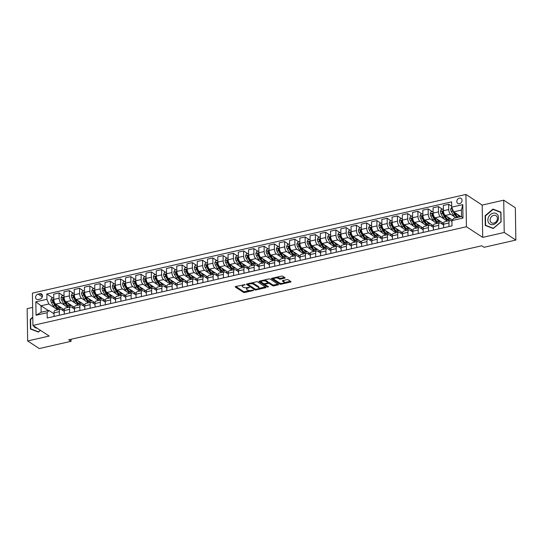 <?xml version="1.0" encoding="UTF-8"?>
<svg xmlns="http://www.w3.org/2000/svg" width="543" height="543" viewBox="0 0 543 543"><rect width="100%" height="100%" fill="white"/><g stroke="black" fill="none" stroke-linecap="round" stroke-linejoin="round"><path stroke-width="0.81" d="M245.09 284.654L235.655 286.521A0.923 0.353 179.1 0 0 235.18 286.833A0.923 0.353 179.1 0 0 235.302 287.003L243.515 292.372A0.923 0.353 179.1 0 0 244.778 292.48L253.33 290.539L253.574 290.2L251.585 290.369A2.959 1.12 179.1 0 1 247.547 290.003L246.868 289.555A2.959 1.12 179.1 0 1 246.481 289.019A2.959 1.12 179.1 0 1 247.981 288.014L249.332 287.423L247.343 287.6A2.959 1.12 179.1 0 1 243.305 287.233L242.619 286.785A2.959 1.12 179.1 0 1 242.239 286.242A2.959 1.12 179.1 0 1 243.739 285.245L245.09 284.654M459.392 198.127A3.02 2.437 -56.8 0 0 456.955 200.523A3.02 2.437 -56.8 0 0 457.783 203.442A3.02 2.437 -56.8 0 0 459.48 203.713A3.02 2.437 -56.8 0 0 461.917 201.31A3.02 2.437 -56.8 0 0 461.088 198.392A3.02 2.437 -56.8 0 0 459.392 198.127M284.641 278.206A0.923 0.353 179.1 0 0 285.109 277.887A0.923 0.353 179.1 0 0 284.987 277.724L282.686 276.217A0.923 0.353 179.1 0 0 281.423 276.102L271.921 278.267A0.923 0.353 179.1 0 0 271.452 278.579A0.923 0.353 179.1 0 0 271.575 278.742L279.788 284.111A0.923 0.353 179.1 0 0 281.05 284.227L290.553 282.061A0.923 0.353 179.1 0 0 291.021 281.749A0.923 0.353 179.1 0 0 290.899 281.579L288.116 279.767A0.923 0.353 179.1 0 0 286.853 279.652L282.788 280.575A0.923 0.353 179.1 0 0 282.319 280.887A0.923 0.353 179.1 0 0 282.441 281.057L283.819 281.96A2.477 0.937 179.1 0 1 284.138 282.408A2.477 0.937 179.1 0 1 282.306 283.344A2.477 0.937 179.1 0 1 279.509 282.937L274.106 279.407A2.477 0.937 179.1 0 1 273.781 278.953A2.477 0.937 179.1 0 1 275.62 278.023A2.477 0.937 179.1 0 1 278.41 278.423L279.312 279.014A0.923 0.353 179.1 0 0 280.575 279.129L284.641 278.206L284.627 277.487M482.7 237.379L504.23 232.472L515.85 240.067L515.341 207.772L503.721 200.177L482.191 205.078L465.921 194.448L466.43 226.743L482.7 237.379L482.191 205.078M32.634 307.413L27.15 308.662L27.659 340.956L49.189 336.056L32.919 325.427L466.43 226.743M27.659 340.956L39.279 348.552L71.065 341.316L71.031 339.273M515.85 240.067L484.064 247.303L481.743 245.782L68.737 339.796L71.065 341.316M257.647 281.919A0.923 0.353 179.1 0 0 256.384 281.803L246.882 283.962A0.923 0.353 179.1 0 0 246.413 284.274A0.923 0.353 179.1 0 0 246.536 284.444L254.748 289.813A0.923 0.353 179.1 0 0 256.011 289.928L265.507 287.763A0.923 0.353 179.1 0 0 265.982 287.451A0.923 0.353 179.1 0 0 265.86 287.281L257.647 281.919M259.405 281.111L268.907 278.953A0.923 0.353 179.1 0 1 270.163 279.068L278.376 284.43A0.923 0.353 179.1 0 1 278.498 284.6A0.923 0.353 179.1 0 1 278.03 284.912L273.964 285.842A0.923 0.353 179.1 0 1 272.701 285.727L269.369 283.548A0.923 0.353 179.1 0 0 268.113 283.432L265.412 284.05A0.923 0.353 179.1 0 0 264.943 284.362A0.923 0.353 179.1 0 0 265.065 284.532L268.534 286.792L267.407 287.05L259.052 281.593A0.923 0.353 179.1 0 1 258.936 281.423A0.923 0.353 179.1 0 1 259.405 281.111M38.193 299.519L39.999 299.112A2.925 2.362 -56.8 0 0 42.361 296.783A2.925 2.362 -56.8 0 0 41.553 293.96A2.925 2.362 -56.8 0 0 39.91 293.702L38.105 294.109A2.925 2.362 -56.8 0 0 35.743 296.437A2.925 2.362 -56.8 0 0 36.551 299.261A2.925 2.362 -56.8 0 0 38.193 299.519M465.921 194.448L32.41 293.132L32.919 325.427M48.395 310.576L41.037 305.77L41.139 312.232L48.931 310.453L47.126 312.734L47.207 318.015L452.007 225.868L451.925 220.587L453.731 218.306L461.523 216.535L461.421 210.073L453.629 211.851L460.987 216.657M47.126 312.734L36.055 315.252L35.845 301.806L46.915 299.288L48.829 303.992L54.51 307.705M52.854 297.944L46.834 294.007L46.915 299.288M46.834 294.007L451.633 201.86L451.715 207.141L462.785 204.623L462.996 218.062L451.925 220.587M504.23 232.472L503.721 200.177M56.051 308.709L57.728 309.809M48.829 303.992L41.037 305.77L35.845 301.806M451.701 206.245L448.661 204.256L448.742 209.537A3.774 1.704 77.2 0 0 450.656 214.247L454.382 216.677M448.661 204.256L443.332 205.471L443.414 210.752A3.774 1.704 77.2 0 0 445.328 215.462L452.353 220.051M451.443 221.15L451.932 221.042M442.477 209.252L438.411 206.591L438.493 211.872A3.774 1.704 77.2 0 0 440.407 216.582L444.133 219.012M445.674 220.024L447.351 221.116M438.411 206.591L433.076 207.806L433.158 213.087A3.774 1.704 77.2 0 0 435.072 217.791L443.115 223.051L441.194 223.485M432.228 211.587L428.155 208.926L428.237 214.207A3.774 1.704 77.2 0 0 430.151 218.91L433.877 221.347M435.418 222.358L437.095 223.451M428.155 208.926L422.821 210.141L422.909 215.422A3.774 1.704 77.2 0 0 424.823 220.125L432.859 225.379L430.938 225.82M421.972 213.922L417.9 211.261L417.988 216.542A3.774 1.704 77.2 0 0 419.902 221.245L423.628 223.682M425.169 224.687L426.846 225.786M417.9 211.261L412.571 212.476L412.653 217.757A3.774 1.704 77.2 0 0 414.567 222.46L422.61 227.714L420.682 228.155M411.716 216.25L407.65 213.596L407.732 218.877A3.774 1.704 77.2 0 0 409.646 223.58L413.372 226.017M414.913 227.022L416.59 228.121M407.65 213.596L402.315 214.811L402.397 220.091A3.774 1.704 77.2 0 0 404.311 224.795L412.354 230.049L410.433 230.49M401.467 218.585L397.395 215.931L397.476 221.211A3.774 1.704 77.2 0 0 399.39 225.915L403.116 228.352M404.657 229.356L406.34 230.456M397.395 215.931L392.066 217.139L392.148 222.42A3.774 1.704 77.2 0 0 394.062 227.13L402.105 232.384L400.177 232.825M391.211 220.92L387.145 218.259L387.227 223.546A3.774 1.704 77.2 0 0 389.141 228.25L392.867 230.687M394.408 231.691L396.085 232.784M387.145 218.259L381.81 219.474L381.892 224.754A3.774 1.704 77.2 0 0 383.806 229.465L391.849 234.719L389.922 235.153M380.955 223.254L376.89 220.594L376.971 225.874A3.774 1.704 77.2 0 0 378.885 230.585L382.611 233.015M384.152 234.026L385.829 235.119M376.89 220.594L371.555 221.809L371.643 227.089A3.774 1.704 77.2 0 0 373.557 231.8L381.593 237.053L379.672 237.488M370.706 225.589L366.634 222.929L366.722 228.209A3.774 1.704 77.2 0 0 368.636 232.92L372.355 235.35M373.903 236.361L375.58 237.454M366.634 222.929L361.305 224.144L361.387 229.424A3.774 1.704 77.2 0 0 363.301 234.128L371.344 239.388L369.416 239.823M360.45 227.924L356.384 225.264L356.466 230.544A3.774 1.704 77.2 0 0 358.38 235.255L362.106 237.685M363.647 238.696L365.324 239.789M356.384 225.264L351.05 226.479L351.131 231.759A3.774 1.704 77.2 0 0 353.045 236.463L361.088 241.716L359.167 242.158M350.201 230.259L346.129 227.598L346.21 232.879A3.774 1.704 77.2 0 0 348.124 237.583L351.85 240.02M353.391 241.024L355.068 242.124M346.129 227.598L340.8 228.813L340.882 234.094A3.774 1.704 77.2 0 0 342.796 238.798L350.839 244.051L348.911 244.493M339.945 232.594L335.873 229.933L335.961 235.214A3.774 1.704 77.2 0 0 337.875 239.918L341.601 242.354M343.142 243.359L344.819 244.459M335.873 229.933L330.544 231.148L330.626 236.429A3.774 1.704 77.2 0 0 332.54 241.133L340.583 246.386L338.656 246.827M329.689 234.922L325.624 232.268L325.705 237.549A3.774 1.704 77.2 0 0 327.619 242.253L331.345 244.689M332.886 245.694L334.563 246.793M325.624 232.268L320.289 233.476L320.377 238.764A3.774 1.704 77.2 0 0 322.291 243.468L330.327 248.721L328.406 249.162M319.44 237.257L315.368 234.603L315.449 239.884A3.774 1.704 77.2 0 0 317.363 244.588L321.089 247.024M322.63 248.029L324.314 249.128M315.368 234.603L310.039 235.811L310.121 241.092A3.774 1.704 77.2 0 0 312.035 245.803L320.078 251.056L318.15 251.497M309.184 239.592L305.118 236.931L305.2 242.212A3.774 1.704 77.2 0 0 307.114 246.922L310.84 249.359M312.381 250.364L314.058 251.457M305.118 236.931L299.784 238.146L299.865 243.427A3.774 1.704 77.2 0 0 301.779 248.137L309.822 253.391L307.901 253.825M298.935 241.927L294.863 239.266L294.944 244.547A3.774 1.704 77.2 0 0 296.858 249.257L300.584 251.687M302.125 252.699L303.802 253.791M294.863 239.266L289.534 240.481L289.616 245.762A3.774 1.704 77.2 0 0 291.53 250.472L299.573 255.726L297.645 256.16M288.679 244.262L284.607 241.601L284.695 246.882A3.774 1.704 77.2 0 0 286.609 251.592L290.335 254.022M291.876 255.034L293.553 256.126M284.607 241.601L279.278 242.816L279.36 248.097A3.774 1.704 77.2 0 0 281.274 252.8L289.317 258.061L287.39 258.495M278.423 246.597L274.358 243.936L274.439 249.217A3.774 1.704 77.2 0 0 276.353 253.92L280.079 256.357M281.62 257.362L283.297 258.461M274.358 243.936L269.023 245.151L269.111 250.432A3.774 1.704 77.2 0 0 271.025 255.135L279.061 260.389L277.14 260.83M268.174 248.932L264.102 246.271L264.183 251.552A3.774 1.704 77.2 0 0 266.097 256.255L269.823 258.692M271.364 259.697L273.048 260.796M264.102 246.271L258.773 247.486L258.855 252.766A3.774 1.704 77.2 0 0 260.769 257.47L268.812 262.724L266.885 263.165M257.918 251.26L253.852 248.606L253.934 253.886A3.774 1.704 77.2 0 0 255.848 258.59L259.574 261.027M261.115 262.031L262.792 263.131M253.852 248.606L248.518 249.814L248.599 255.101A3.774 1.704 77.2 0 0 250.513 259.805L258.556 265.059L256.635 265.5M247.669 253.595L243.597 250.941L243.678 256.221A3.774 1.704 77.2 0 0 245.592 260.925L249.318 263.362M250.859 264.366L252.536 265.466M243.597 250.941L238.262 252.149L238.35 257.43A3.774 1.704 77.2 0 0 240.264 262.14L248.3 267.394L246.379 267.835M237.413 255.929L233.341 253.269L233.429 258.549A3.774 1.704 77.2 0 0 235.343 263.26L239.069 265.697M240.61 266.701L242.287 267.794M233.341 253.269L228.012 254.484L228.094 259.764A3.774 1.704 77.2 0 0 230.008 264.475L238.051 269.728L236.124 270.163M227.157 258.264L223.092 255.604L223.173 260.884A3.774 1.704 77.2 0 0 225.087 265.595L228.813 268.025M230.354 269.036L232.031 270.129M223.092 255.604L217.757 256.819L217.838 262.099A3.774 1.704 77.2 0 0 219.752 266.81L227.795 272.063L225.874 272.498M216.908 260.599L212.836 257.939L212.917 263.219A3.774 1.704 77.2 0 0 214.831 267.93L218.557 270.36M220.098 271.371L221.782 272.464M212.836 257.939L207.507 259.154L207.589 264.434A3.774 1.704 77.2 0 0 209.503 269.138L217.546 274.398L215.619 274.833M206.652 262.934L202.587 260.273L202.668 265.554A3.774 1.704 77.2 0 0 204.582 270.258L208.308 272.695M209.849 273.706L211.526 274.799M202.587 260.273L197.252 261.488L197.333 266.769A3.774 1.704 77.2 0 0 199.247 271.473L207.29 276.726L205.363 277.168M196.396 265.269L192.331 262.608L192.412 267.889A3.774 1.704 77.2 0 0 194.326 272.593L198.052 275.029M199.593 276.034L201.27 277.134M192.331 262.608L186.996 263.823L187.084 269.104A3.774 1.704 77.2 0 0 188.998 273.808L197.034 279.061L195.113 279.502M186.147 267.597L182.075 264.943L182.163 270.224A3.774 1.704 77.2 0 0 184.077 274.928L187.803 277.364M189.344 278.369L191.021 279.469M182.075 264.943L176.746 266.158L176.828 271.439A3.774 1.704 77.2 0 0 178.742 276.143L186.785 281.396L184.858 281.837M175.891 269.932L171.826 267.278L171.907 272.559A3.774 1.704 77.2 0 0 173.821 277.263L177.547 279.699M179.088 280.704L180.765 281.803M171.826 267.278L166.491 268.486L166.572 273.767A3.774 1.704 77.2 0 0 168.486 278.478L176.529 283.731L174.608 284.172M165.642 272.267L161.57 269.606L161.651 274.894A3.774 1.704 77.2 0 0 163.565 279.597L167.292 282.034M168.832 283.039L170.516 284.132M161.57 269.606L156.241 270.821L156.323 276.102A3.774 1.704 77.2 0 0 158.237 280.812L166.28 286.066L164.353 286.5M155.386 274.602L151.321 271.941L151.402 277.222A3.774 1.704 77.2 0 0 153.316 281.932L157.042 284.369M158.583 285.374L160.26 286.466M151.321 271.941L145.986 273.156L146.067 278.437A3.774 1.704 77.2 0 0 147.981 283.147L156.024 288.401L154.097 288.835M145.13 276.937L141.065 274.276L141.146 279.557A3.774 1.704 77.2 0 0 143.06 284.267L146.786 286.697M148.327 287.709L150.004 288.801M141.065 274.276L135.73 275.491L135.818 280.772A3.774 1.704 77.2 0 0 137.732 285.475L145.768 290.736L143.847 291.17M134.881 279.272L130.809 276.611L130.897 281.892A3.774 1.704 77.2 0 0 132.811 286.602L136.531 289.032M138.078 290.043L139.755 291.136M130.809 276.611L125.481 277.826L125.562 283.107A3.774 1.704 77.2 0 0 127.476 287.81L135.519 293.071L133.592 293.505M124.625 281.607L120.56 278.946L120.641 284.227A3.774 1.704 77.2 0 0 122.555 288.93L126.281 291.367M127.822 292.372L129.499 293.471M120.56 278.946L115.225 280.161L115.306 285.442A3.774 1.704 77.2 0 0 117.22 290.145L125.263 295.399L123.342 295.84M114.376 283.941L110.304 281.281L110.385 286.561A3.774 1.704 77.2 0 0 112.299 291.265L116.026 293.702M117.566 294.706L119.243 295.806M110.304 281.281L104.975 282.496L105.057 287.776A3.774 1.704 77.2 0 0 106.971 292.48L115.014 297.734L113.087 298.175M104.12 286.27L100.048 283.616L100.136 288.896A3.774 1.704 77.2 0 0 102.05 293.6L105.776 296.037M107.317 297.041L108.994 298.141M100.048 283.616L94.72 284.824L94.801 290.111A3.774 1.704 77.2 0 0 96.715 294.815L104.758 300.069L102.831 300.51M93.864 288.604L89.799 285.951L89.88 291.231A3.774 1.704 77.2 0 0 91.794 295.935L95.52 298.372M97.061 299.376L98.738 300.476M89.799 285.951L84.464 287.159L84.552 292.439A3.774 1.704 77.2 0 0 86.466 297.15L94.502 302.403L92.582 302.845M83.615 290.939L79.543 288.279L79.624 293.559A3.774 1.704 77.2 0 0 81.538 298.27L85.265 300.707M86.805 301.711L88.489 302.804M79.543 288.279L74.215 289.494L74.296 294.774A3.774 1.704 77.2 0 0 76.21 299.485L84.253 304.738L82.326 305.173M73.359 293.274L69.294 290.614L69.375 295.894A3.774 1.704 77.2 0 0 71.289 300.605L75.015 303.035M76.556 304.046L78.233 305.139M69.294 290.614L63.959 291.829L64.04 297.109A3.774 1.704 77.2 0 0 65.954 301.82L73.997 307.073L72.076 307.508M63.11 295.609L59.038 292.949L59.119 298.229A3.774 1.704 77.2 0 0 61.033 302.94L64.76 305.37M66.3 306.381L67.977 307.474M59.038 292.949L53.703 294.163L53.791 299.444A3.774 1.704 77.2 0 0 55.705 304.148L63.748 309.408L61.821 309.843M54.015 313.779L48.931 310.453M64.271 311.444L61.135 309.395A3.774 1.704 77.2 0 0 60.354 309.211A3.774 1.704 77.2 0 0 59.33 311.675L59.391 315.239M74.52 309.11L71.391 307.06A3.774 1.704 77.2 0 0 70.61 306.876A3.774 1.704 77.2 0 0 69.585 309.34L69.64 312.904M84.776 306.775L81.64 304.732A3.774 1.704 77.2 0 0 80.859 304.542A3.774 1.704 77.2 0 0 79.841 307.005L79.896 310.576M95.025 304.44L91.896 302.397A3.774 1.704 77.2 0 0 91.115 302.207A3.774 1.704 77.2 0 0 90.09 304.671L90.145 308.241M105.281 302.105L102.152 300.062A3.774 1.704 77.2 0 0 101.365 299.872A3.774 1.704 77.2 0 0 100.346 302.336L100.401 305.906M115.537 299.77L112.401 297.727A3.774 1.704 77.2 0 0 111.62 297.544A3.774 1.704 77.2 0 0 110.596 300.001L110.657 303.571M125.786 297.435L122.657 295.392A3.774 1.704 77.2 0 0 121.876 295.209A3.774 1.704 77.2 0 0 120.851 297.673L120.906 301.236M136.042 295.107L132.906 293.057A3.774 1.704 77.2 0 0 132.125 292.874A3.774 1.704 77.2 0 0 131.107 295.338L131.162 298.901M146.291 292.772L143.162 290.722A3.774 1.704 77.2 0 0 142.381 290.539A3.774 1.704 77.2 0 0 141.356 293.003L141.411 296.566M156.547 290.437L153.418 288.387A3.774 1.704 77.2 0 0 152.631 288.204A3.774 1.704 77.2 0 0 151.612 290.668L151.667 294.231M166.803 288.102L163.667 286.059A3.774 1.704 77.2 0 0 162.886 285.869A3.774 1.704 77.2 0 0 161.862 288.333L161.923 291.903M177.052 285.767L173.923 283.724A3.774 1.704 77.2 0 0 173.142 283.534A3.774 1.704 77.2 0 0 172.117 285.998L172.172 289.568M187.308 283.432L184.179 281.389A3.774 1.704 77.2 0 0 183.391 281.206A3.774 1.704 77.2 0 0 182.373 283.663L182.428 287.233M197.557 281.098L194.428 279.054A3.774 1.704 77.2 0 0 193.647 278.871A3.774 1.704 77.2 0 0 192.622 281.328L192.684 284.899M207.813 278.769L204.684 276.72A3.774 1.704 77.2 0 0 203.896 276.536A3.774 1.704 77.2 0 0 202.878 279L202.933 282.564M218.069 276.435L214.933 274.385A3.774 1.704 77.2 0 0 214.152 274.201A3.774 1.704 77.2 0 0 213.127 276.665L213.189 280.229M228.318 274.1L225.189 272.05A3.774 1.704 77.2 0 0 224.408 271.867A3.774 1.704 77.2 0 0 223.383 274.33L223.438 277.894M238.574 271.765L235.445 269.722A3.774 1.704 77.2 0 0 234.657 269.532A3.774 1.704 77.2 0 0 233.639 271.995L233.694 275.566M248.823 269.43L245.694 267.387A3.774 1.704 77.2 0 0 244.913 267.197A3.774 1.704 77.2 0 0 243.888 269.661L243.95 273.231M259.079 267.095L255.95 265.052A3.774 1.704 77.2 0 0 255.169 264.862A3.774 1.704 77.2 0 0 254.144 267.326L254.199 270.896M269.335 264.76L266.199 262.717A3.774 1.704 77.2 0 0 265.418 262.534A3.774 1.704 77.2 0 0 264.4 264.991L264.455 268.561M279.584 262.432L276.455 260.382A3.774 1.704 77.2 0 0 275.674 260.199A3.774 1.704 77.2 0 0 274.649 262.663L274.704 266.226M289.84 260.097L286.711 258.047A3.774 1.704 77.2 0 0 285.923 257.864A3.774 1.704 77.2 0 0 284.905 260.328L284.96 263.891M300.096 257.762L296.96 255.712A3.774 1.704 77.2 0 0 296.179 255.529A3.774 1.704 77.2 0 0 295.154 257.993L295.216 261.556M310.345 255.427L307.216 253.384A3.774 1.704 77.2 0 0 306.435 253.194A3.774 1.704 77.2 0 0 305.41 255.658L305.465 259.228M320.601 253.092L317.465 251.049A3.774 1.704 77.2 0 0 316.684 250.859A3.774 1.704 77.2 0 0 315.666 253.323L315.721 256.893M330.85 250.757L327.721 248.714A3.774 1.704 77.2 0 0 326.94 248.524A3.774 1.704 77.2 0 0 325.915 250.988L325.97 254.558M341.106 248.422L337.977 246.379A3.774 1.704 77.2 0 0 337.189 246.196A3.774 1.704 77.2 0 0 336.171 248.653L336.226 252.224M351.362 246.088L348.226 244.045A3.774 1.704 77.2 0 0 347.445 243.861A3.774 1.704 77.2 0 0 346.42 246.325L346.482 249.889M361.611 243.759L358.482 241.71A3.774 1.704 77.2 0 0 357.701 241.526A3.774 1.704 77.2 0 0 356.676 243.99L356.731 247.554M371.867 241.425L368.731 239.375A3.774 1.704 77.2 0 0 367.95 239.191A3.774 1.704 77.2 0 0 366.932 241.655L366.987 245.219M382.116 239.09L378.987 237.04A3.774 1.704 77.2 0 0 378.206 236.857A3.774 1.704 77.2 0 0 377.181 239.32L377.242 242.884M392.372 236.755L389.243 234.712A3.774 1.704 77.2 0 0 388.455 234.522A3.774 1.704 77.2 0 0 387.437 236.986L387.492 240.556M402.628 234.42L399.492 232.377A3.774 1.704 77.2 0 0 398.711 232.187A3.774 1.704 77.2 0 0 397.686 234.651L397.748 238.221M412.877 232.085L409.748 230.042A3.774 1.704 77.2 0 0 408.967 229.852A3.774 1.704 77.2 0 0 407.942 232.316L407.997 235.886M423.133 229.75L420.004 227.707A3.774 1.704 77.2 0 0 419.216 227.524A3.774 1.704 77.2 0 0 418.198 229.981L418.253 233.551M433.382 227.422L430.253 225.372A3.774 1.704 77.2 0 0 429.472 225.189A3.774 1.704 77.2 0 0 428.447 227.653L428.508 231.216M443.638 225.087L440.509 223.037A3.774 1.704 77.2 0 0 439.728 222.854A3.774 1.704 77.2 0 0 438.703 225.318L438.758 228.881M451.939 221.476L450.758 220.702A3.774 1.704 77.2 0 0 449.977 220.519A3.774 1.704 77.2 0 0 448.959 222.983L449.013 226.546M58.807 309.564L58.787 308.186M60.354 309.211L55.019 310.426A3.774 1.704 77.2 0 0 54.001 312.883L54.056 316.454M69.063 307.229L69.042 305.852M70.61 306.876L65.275 308.091A3.774 1.704 77.2 0 0 64.25 310.555L64.312 314.119M80.859 304.542L75.531 305.757A3.774 1.704 77.2 0 0 74.506 308.22L74.561 311.784M79.312 304.894L79.292 303.517M91.115 302.207L85.78 303.422A3.774 1.704 77.2 0 0 84.762 305.885L84.817 309.449M89.568 302.56L89.547 301.182M101.365 299.872L96.036 301.087A3.774 1.704 77.2 0 0 95.011 303.551L95.073 307.121M99.824 300.225L99.797 298.847M111.62 297.544L106.285 298.752A3.774 1.704 77.2 0 0 105.267 301.216L105.322 304.786M110.073 297.89L110.053 296.512A7.215 3.258 77.2 0 1 109.605 296.695A7.215 3.258 77.2 0 1 106.136 293.973L104.582 294.326A7.215 3.258 77.2 0 0 108.043 297.055L109.605 296.695M121.876 295.209L116.541 296.417A3.774 1.704 77.2 0 0 115.516 298.881L115.578 302.451M120.329 295.562L120.308 294.184M132.125 292.874L126.797 294.089A3.774 1.704 77.2 0 0 125.772 296.546L125.827 300.116M130.578 293.227L130.558 291.849M142.381 290.539L137.046 291.754A3.774 1.704 77.2 0 0 136.028 294.218L136.083 297.781M140.834 290.892L140.813 289.514M152.631 288.204L147.302 289.419A3.774 1.704 77.2 0 0 146.277 291.883L146.338 295.446M151.09 288.557L151.063 287.179M162.886 285.869L157.558 287.084A3.774 1.704 77.2 0 0 156.533 289.548L156.588 293.111M161.339 286.222L161.319 284.844M173.142 283.534L167.807 284.749A3.774 1.704 77.2 0 0 166.789 287.213L166.844 290.783M171.595 283.887L171.574 282.509A7.215 3.258 77.2 0 1 171.12 282.693A7.215 3.258 77.2 0 1 167.658 279.971L166.097 280.324A7.215 3.258 77.2 0 0 169.565 283.052L171.12 282.693M183.391 281.206L178.063 282.414A3.774 1.704 77.2 0 0 177.038 284.878L177.093 288.448M181.851 281.552L181.824 280.174M193.647 278.871L188.312 280.079A3.774 1.704 77.2 0 0 187.294 282.543L187.349 286.113M192.1 279.217L192.079 277.846A7.215 3.258 77.2 0 1 191.625 278.03A7.215 3.258 77.2 0 1 188.163 275.301L186.602 275.654A7.215 3.258 77.2 0 0 190.07 278.383L191.625 278.03M203.896 276.536L198.568 277.751A3.774 1.704 77.2 0 0 197.543 280.208L197.604 283.779M202.356 276.889L202.335 275.511M214.152 274.201L208.824 275.416A3.774 1.704 77.2 0 0 207.799 277.88L207.854 281.444M212.605 274.554L212.584 273.177M224.408 271.867L219.073 273.081A3.774 1.704 77.2 0 0 218.055 275.545L218.11 279.109M222.861 272.219L222.84 270.842M234.657 269.532L229.329 270.747A3.774 1.704 77.2 0 0 228.304 273.21L228.359 276.774M233.117 269.885L233.09 268.507M244.913 267.197L239.578 268.412A3.774 1.704 77.2 0 0 238.56 270.876L238.615 274.439M243.366 267.55L243.345 266.172M255.169 264.862L249.834 266.077A3.774 1.704 77.2 0 0 248.809 268.541L248.87 272.111M253.622 265.215L253.601 263.837A7.215 3.258 77.2 0 1 253.147 264.02A7.215 3.258 77.2 0 1 249.685 261.298L248.124 261.651A7.215 3.258 77.2 0 0 251.585 264.38L253.147 264.02M265.418 262.534L260.09 263.742A3.774 1.704 77.2 0 0 259.065 266.206L259.12 269.776M263.871 262.88L263.85 261.502A7.215 3.258 77.2 0 1 263.403 261.692A7.215 3.258 77.2 0 1 259.934 258.963L258.38 259.316A7.215 3.258 77.2 0 0 261.841 262.045L263.403 261.692M275.674 260.199L270.339 261.414A3.774 1.704 77.2 0 0 269.321 263.871L269.376 267.441M274.127 260.552L274.106 259.174M285.923 257.864L280.595 259.079A3.774 1.704 77.2 0 0 279.57 261.536L279.625 265.106M284.383 258.217L284.356 256.839M296.179 255.529L290.844 256.744A3.774 1.704 77.2 0 0 289.826 259.208L289.881 262.771M294.632 255.882L294.611 254.504M306.435 253.194L301.1 254.409A3.774 1.704 77.2 0 0 300.075 256.873L300.136 260.436M304.888 253.547L304.867 252.169M316.684 250.859L311.356 252.074A3.774 1.704 77.2 0 0 310.331 254.538L310.386 258.101M315.137 251.212L315.116 249.834M326.94 248.524L321.605 249.739A3.774 1.704 77.2 0 0 320.587 252.203L320.641 255.773M325.393 248.877L325.372 247.499M337.189 246.196L331.861 247.404A3.774 1.704 77.2 0 0 330.836 249.868L330.897 253.438M335.649 246.542L335.622 245.164M347.445 243.861L342.117 245.069A3.774 1.704 77.2 0 0 341.092 247.533L341.147 251.104M345.898 244.214L345.877 242.836A7.215 3.258 77.2 0 1 345.429 243.02A7.215 3.258 77.2 0 1 341.961 240.291L340.407 240.644A7.215 3.258 77.2 0 0 343.868 243.373L345.429 243.02M357.701 241.526L352.366 242.741A3.774 1.704 77.2 0 0 351.348 245.198L351.402 248.769M356.154 241.879L356.133 240.501M367.95 239.191L362.622 240.406A3.774 1.704 77.2 0 0 361.597 242.87L361.652 246.434M366.403 239.544L366.382 238.167M378.206 236.857L372.871 238.072A3.774 1.704 77.2 0 0 371.853 240.535L371.907 244.099M376.659 237.21L376.638 235.832M388.455 234.522L383.127 235.737A3.774 1.704 77.2 0 0 382.102 238.201L382.163 241.764M386.915 234.875L386.894 233.497M398.711 232.187L393.383 233.402A3.774 1.704 77.2 0 0 392.358 235.866L392.413 239.436M397.164 232.54L397.143 231.162M408.967 229.852L403.632 231.067A3.774 1.704 77.2 0 0 402.614 233.531L402.668 237.101M407.42 230.205L407.399 228.827M419.216 227.524L413.888 228.732A3.774 1.704 77.2 0 0 412.863 231.196L412.918 234.766M417.676 227.87L417.648 226.499M429.472 225.189L424.137 226.404A3.774 1.704 77.2 0 0 423.119 228.861L423.173 232.431M427.925 225.542L427.904 224.164A7.215 3.258 77.2 0 1 427.45 224.347A7.215 3.258 77.2 0 1 423.988 221.619L422.434 221.978A7.215 3.258 77.2 0 0 425.895 224.7L427.45 224.347M439.728 222.854L434.393 224.069A3.774 1.704 77.2 0 0 433.368 226.533L433.429 230.096M438.181 223.207L438.16 221.829A7.215 3.258 77.2 0 1 437.706 222.012A7.215 3.258 77.2 0 1 434.244 219.284L432.683 219.644A7.215 3.258 77.2 0 0 436.144 222.365L437.706 222.012M449.977 220.519L444.649 221.734A3.774 1.704 77.2 0 0 443.624 224.198L443.679 227.761M448.43 220.872L448.409 219.494M453.629 211.851L451.715 207.141L450.67 209.136A2.498 1.127 77.2 0 0 451.253 211.39L453.188 214.974A7.215 3.258 77.2 0 0 456.256 217.736M41.139 312.232L36.055 315.252M462.785 204.623L461.421 210.073M462.996 218.062L461.523 216.535M32.79 317.139L30.279 319.277L30.435 329.004L38.424 332.065L40.447 330.341M500.945 212.137L492.956 209.075L485.116 215.741L485.266 225.467L493.261 228.528L501.101 221.863L500.945 212.137M30.625 319.501L30.279 319.277M485.456 215.965L485.116 215.741M494.157 209.863L492.956 209.075M242.395 284.987A2.959 1.12 179.1 0 0 242.226 285.367L242.239 286.242M246.685 287.709A2.959 1.12 179.1 0 0 246.468 288.143L246.481 289.019M235.825 286.48L243.502 291.496A0.923 0.353 179.1 0 0 244.764 291.611L249.549 290.519M258.753 288.428L265.323 286.928M247.058 283.921L254.735 288.937A0.923 0.353 179.1 0 0 255.142 289.08M248.409 284.179L248.165 284.518L255.373 289.229L257.423 289.039A2.959 1.12 179.1 0 0 258.923 288.041A2.959 1.12 179.1 0 0 258.543 287.498L253.615 284.281A2.959 1.12 179.1 0 0 249.576 283.914L248.409 284.179L248.402 283.616M258.923 288.041L258.909 287.166A2.959 1.12 179.1 0 0 258.529 286.629L258.543 287.498M251.606 282.889A2.959 1.12 179.1 0 1 253.601 283.405L258.529 286.629M277.84 284.084L273.95 284.966L273.964 285.842M267.937 282.598L268.099 282.564A0.923 0.353 179.1 0 1 269.355 282.672L272.688 284.851A0.923 0.353 179.1 0 0 273.95 284.966M259.581 281.077L267.753 286.283M265.914 281.288A2.477 0.937 179.1 0 0 263.124 280.887A2.477 0.937 179.1 0 0 261.285 281.817A2.477 0.937 179.1 0 0 261.611 282.272L263.511 283.514A0.923 0.353 179.1 0 0 264.774 283.629L267.468 283.018A0.923 0.353 179.1 0 0 267.943 282.706A0.923 0.353 179.1 0 0 267.821 282.536L265.914 281.288L265.9 280.419A2.477 0.937 179.1 0 0 264.339 279.991M261.38 280.663A2.477 0.937 179.1 0 0 261.271 280.948L261.285 281.817M267.814 282A0.923 0.353 179.1 0 0 267.93 281.831A0.923 0.353 179.1 0 0 267.808 281.661L267.821 282.536M265.9 280.419L267.808 281.661M276.903 277.134A2.477 0.937 179.1 0 1 278.396 277.554L279.299 278.138A0.923 0.353 179.1 0 0 280.561 278.254L284.451 277.371M273.862 277.826A2.477 0.937 179.1 0 0 273.767 278.084L273.781 278.953M284.138 282.408L284.125 281.539A2.477 0.937 179.1 0 0 283.806 281.084L283.819 281.96M282.964 280.534L283.806 281.084M284.05 282.665L290.362 281.233M272.097 278.226L279.774 283.236A0.923 0.353 179.1 0 0 281.009 283.358M53.764 297.734L51.585 298.229L50.791 300.164A2.498 1.127 77.2 0 0 51.375 302.417L53.316 306.001A7.215 3.258 77.2 0 0 56.777 308.723L58.339 308.37A7.215 3.258 77.2 0 0 58.807 308.173M57.599 305.39A7.215 3.258 77.2 0 0 60.877 307.793A7.215 3.258 77.2 0 0 61.142 307.705M60.877 307.793L59.323 308.146A7.215 3.258 -102.8 0 1 55.854 305.417L53.92 301.84A2.498 1.127 -102.8 0 1 53.404 300.279L52.42 300.503A2.498 1.127 77.2 0 0 52.936 302.064L54.87 305.641A7.215 3.258 77.2 0 0 58.339 308.37M56.839 306.89A5.987 2.701 -102.8 0 1 55.189 304.915L53.255 301.331A1.276 0.577 -102.8 0 1 53.085 300.937L52.42 300.503M53.404 300.279L53.173 299.885M64.013 295.399L61.834 295.894L61.047 297.829A2.498 1.127 77.2 0 0 61.63 300.082L63.565 303.666A7.215 3.258 77.2 0 0 67.033 306.388L68.588 306.035A7.215 3.258 77.2 0 0 69.063 305.838M67.848 303.055A7.215 3.258 77.2 0 0 71.133 305.458A7.215 3.258 77.2 0 0 71.391 305.37M71.133 305.458L69.572 305.811A7.215 3.258 -102.8 0 1 66.11 303.089L64.176 299.505A2.498 1.127 -102.8 0 1 63.653 297.944L62.669 298.168A2.498 1.127 77.2 0 0 63.192 299.729L65.126 303.313A7.215 3.258 77.2 0 0 68.588 306.035M67.094 304.555A5.987 2.701 -102.8 0 1 65.438 302.58L63.504 298.996A1.276 0.577 -102.8 0 1 63.341 298.602L62.669 298.168M63.653 297.944L63.422 297.55M74.269 293.071L72.09 293.566L71.296 295.494A2.498 1.127 77.2 0 0 71.886 297.747L73.821 301.331A7.215 3.258 77.2 0 0 77.282 304.053L78.844 303.7A7.215 3.258 77.2 0 0 79.312 303.503M78.104 300.72A7.215 3.258 77.2 0 0 81.382 303.123A7.215 3.258 77.2 0 0 81.647 303.035M81.382 303.123L79.828 303.476A7.215 3.258 -102.8 0 1 76.359 300.754L74.425 297.17A2.498 1.127 -102.8 0 1 73.909 295.609L72.925 295.833A2.498 1.127 77.2 0 0 73.441 297.394L75.375 300.978A7.215 3.258 77.2 0 0 78.844 303.7M77.344 302.22A5.987 2.701 -102.8 0 1 75.694 300.245L73.76 296.661A1.276 0.577 -102.8 0 1 73.59 296.268L72.925 295.833M73.909 295.609L73.678 295.216M84.525 290.736L82.346 291.231L81.552 293.159A2.498 1.127 77.2 0 0 82.136 295.419L84.07 298.996A7.215 3.258 77.2 0 0 87.538 301.718L89.093 301.365A7.215 3.258 77.2 0 0 89.568 301.168M88.353 298.385A7.215 3.258 77.2 0 0 91.638 300.788A7.215 3.258 77.2 0 0 91.903 300.7M91.638 300.788L90.077 301.141A7.215 3.258 -102.8 0 1 86.615 298.419L84.681 294.835A2.498 1.127 -102.8 0 1 84.158 293.274L83.174 293.498A2.498 1.127 77.2 0 0 83.697 295.059L85.631 298.643A7.215 3.258 77.2 0 0 89.093 301.365M87.599 299.885A5.987 2.701 -102.8 0 1 85.95 297.91L84.009 294.326A1.276 0.577 -102.8 0 1 83.846 293.939L83.174 293.498M84.158 293.274L83.934 292.881M94.774 288.401L92.595 288.896L91.801 290.831A2.498 1.127 77.2 0 0 92.391 293.084L94.326 296.661A7.215 3.258 77.2 0 0 97.788 299.39L99.349 299.03A7.215 3.258 77.2 0 0 99.824 298.833M98.609 296.05A7.215 3.258 77.2 0 0 101.894 298.453A7.215 3.258 77.2 0 0 102.152 298.365M101.894 298.453L100.333 298.806A7.215 3.258 -102.8 0 1 96.871 296.084L94.93 292.501A2.498 1.127 -102.8 0 1 94.414 290.939L93.43 291.163A2.498 1.127 77.2 0 0 93.946 292.725L95.887 296.308A7.215 3.258 77.2 0 0 99.349 299.03M97.855 297.55A5.987 2.701 -102.8 0 1 96.199 295.575L94.265 291.991A1.276 0.577 -102.8 0 1 94.102 291.605L93.43 291.163M94.414 290.939L94.183 290.546M33.537 325.834A6.129 4.955 -56.8 0 0 33.795 326.282A6.129 4.955 -56.8 0 0 37.155 328.196M38.621 331.895L30.768 328.854L30.618 319.433L32.797 317.58M31.786 329.52L30.768 328.854M40.338 330.273L38.512 331.821M493.288 224.537A6.129 4.955 -56.8 0 0 498.528 217.648A6.129 4.955 -56.8 0 0 493.112 213.189A6.129 4.955 -56.8 0 0 487.865 220.078A6.129 4.955 -56.8 0 0 493.288 224.537M493.811 223.105A4.195 3.394 -56.8 0 0 497.205 219.766A4.195 3.394 -56.8 0 0 496.044 215.707A4.195 3.394 -56.8 0 0 493.689 215.333A4.195 3.394 -56.8 0 0 490.295 218.673A4.195 3.394 -56.8 0 0 491.456 222.732A4.195 3.394 -56.8 0 0 493.811 223.105M485.456 215.897L493.051 209.435L500.795 212.401L500.945 221.829L493.349 228.284L485.605 225.318L485.456 215.897M486.623 225.983L485.605 225.318M105.03 286.066L102.851 286.561L102.057 288.496A2.498 1.127 77.2 0 0 102.641 290.749L104.582 294.326M108.865 293.715A7.215 3.258 77.2 0 0 112.143 296.118A7.215 3.258 77.2 0 0 112.408 296.037M108.105 295.222A5.987 2.701 -102.8 0 1 106.455 293.24L104.521 289.663A1.276 0.577 -102.8 0 1 104.351 289.27L103.686 288.828A2.498 1.127 77.2 0 0 104.202 290.396L106.136 293.973M112.143 296.118L110.589 296.471A7.215 3.258 -102.8 0 1 107.12 293.749L105.186 290.166A2.498 1.127 -102.8 0 1 104.67 288.604L104.439 288.218M104.67 288.604L103.686 288.828M115.279 283.731L113.1 284.227L112.313 286.161A2.498 1.127 77.2 0 0 112.896 288.414L114.831 291.991A7.215 3.258 77.2 0 0 118.299 294.72L119.854 294.367A7.215 3.258 77.2 0 0 120.329 294.17M119.114 291.381A7.215 3.258 77.2 0 0 122.399 293.783A7.215 3.258 77.2 0 0 122.657 293.702M122.399 293.783L120.838 294.143A7.215 3.258 -102.8 0 1 117.376 291.415L115.442 287.838A2.498 1.127 -102.8 0 1 114.919 286.276L113.935 286.5A2.498 1.127 77.2 0 0 114.458 288.061L116.392 291.639A7.215 3.258 77.2 0 0 119.854 294.367M118.36 292.887A5.987 2.701 -102.8 0 1 116.704 290.905L114.77 287.328A1.276 0.577 -102.8 0 1 114.607 286.935L113.935 286.5M114.919 286.276L114.688 285.883M125.535 281.396L123.356 281.892L122.562 283.826A2.498 1.127 77.2 0 0 123.152 286.08L125.087 289.663A7.215 3.258 77.2 0 0 128.548 292.385L130.11 292.032A7.215 3.258 77.2 0 0 130.578 291.835M129.37 289.046A7.215 3.258 77.2 0 0 132.648 291.448A7.215 3.258 77.2 0 0 132.913 291.367M132.648 291.448L131.094 291.808A7.215 3.258 -102.8 0 1 127.625 289.08L125.691 285.503A2.498 1.127 -102.8 0 1 125.175 283.941L124.191 284.165A2.498 1.127 77.2 0 0 124.707 285.727L126.641 289.304A7.215 3.258 77.2 0 0 130.11 292.032M128.61 290.553A5.987 2.701 -102.8 0 1 126.96 288.571L125.026 284.994A1.276 0.577 -102.8 0 1 124.856 284.6L124.191 284.165M125.175 283.941L124.944 283.548M135.791 279.061L133.612 279.557L132.818 281.491A2.498 1.127 77.2 0 0 133.402 283.745L135.336 287.328A7.215 3.258 77.2 0 0 138.804 290.05L140.359 289.697A7.215 3.258 77.2 0 0 140.834 289.5M139.619 286.718A7.215 3.258 77.2 0 0 142.904 289.12A7.215 3.258 77.2 0 0 143.169 289.032M142.904 289.12L141.343 289.473A7.215 3.258 -102.8 0 1 137.881 286.745L135.947 283.168A2.498 1.127 -102.8 0 1 135.431 281.607L134.44 281.831A2.498 1.127 77.2 0 0 134.963 283.392L136.897 286.976A7.215 3.258 77.2 0 0 140.359 289.697M138.865 288.218A5.987 2.701 -102.8 0 1 137.216 286.242L135.275 282.659A1.276 0.577 -102.8 0 1 135.112 282.265L134.44 281.831M135.431 281.607L135.2 281.213M146.04 276.726L143.861 277.229L143.074 279.156A2.498 1.127 77.2 0 0 143.657 281.41L145.592 284.994A7.215 3.258 77.2 0 0 149.053 287.715L150.615 287.362A7.215 3.258 77.2 0 0 151.09 287.166M149.875 284.383A7.215 3.258 77.2 0 0 153.16 286.785A7.215 3.258 77.2 0 0 153.418 286.697M153.16 286.785L151.599 287.138A7.215 3.258 -102.8 0 1 148.137 284.417L146.196 280.833A2.498 1.127 -102.8 0 1 145.68 279.272L144.696 279.496A2.498 1.127 77.2 0 0 145.212 281.057L147.153 284.641A7.215 3.258 77.2 0 0 150.615 287.362M149.121 285.883A5.987 2.701 -102.8 0 1 147.465 283.908L145.531 280.324A1.276 0.577 -102.8 0 1 145.368 279.93L144.696 279.496M145.68 279.272L145.449 278.878M156.296 274.398L154.117 274.894L153.323 276.821A2.498 1.127 77.2 0 0 153.907 279.075L155.848 282.659A7.215 3.258 77.2 0 0 159.309 285.38L160.871 285.027A7.215 3.258 77.2 0 0 161.339 284.831M160.131 282.048A7.215 3.258 77.2 0 0 163.409 284.451A7.215 3.258 77.2 0 0 163.674 284.362M163.409 284.451L161.855 284.803A7.215 3.258 -102.8 0 1 158.386 282.082L156.452 278.498A2.498 1.127 -102.8 0 1 155.936 276.937L154.952 277.161A2.498 1.127 77.2 0 0 155.468 278.722L157.402 282.306A7.215 3.258 77.2 0 0 160.871 285.027M159.37 283.548A5.987 2.701 -102.8 0 1 157.721 281.573L155.787 277.989A1.276 0.577 -102.8 0 1 155.617 277.602L154.952 277.161M155.936 276.937L155.705 276.543M166.545 272.063L164.373 272.559L163.579 274.493A2.498 1.127 77.2 0 0 164.162 276.747L166.097 280.324M170.38 279.713A7.215 3.258 77.2 0 0 173.665 282.116A7.215 3.258 77.2 0 0 173.93 282.027M169.626 281.213A5.987 2.701 -102.8 0 1 167.977 279.238L166.036 275.654A1.276 0.577 -102.8 0 1 165.873 275.267L165.201 274.826A2.498 1.127 77.2 0 0 165.724 276.387L167.658 279.971M173.665 282.116L172.104 282.469A7.215 3.258 -102.8 0 1 168.642 279.747L166.708 276.163A2.498 1.127 -102.8 0 1 166.185 274.602L165.954 274.208M166.185 274.602L165.201 274.826M176.801 269.728L174.622 270.224L173.828 272.158A2.498 1.127 77.2 0 0 174.418 274.412L176.353 277.989A7.215 3.258 77.2 0 0 179.814 280.717L181.376 280.358A7.215 3.258 77.2 0 0 181.851 280.161M180.636 277.378A7.215 3.258 77.2 0 0 183.914 279.781A7.215 3.258 77.2 0 0 184.179 279.693M183.914 279.781L182.36 280.134A7.215 3.258 -102.8 0 1 178.898 277.412L176.957 273.828A2.498 1.127 -102.8 0 1 176.441 272.267L175.457 272.491A2.498 1.127 77.2 0 0 175.973 274.052L177.907 277.636A7.215 3.258 77.2 0 0 181.376 280.358M179.876 278.885A5.987 2.701 -102.8 0 1 178.226 276.903L176.292 273.326A1.276 0.577 -102.8 0 1 176.122 272.932L175.457 272.491M176.441 272.267L176.21 271.88M187.057 267.394L184.878 267.889L184.084 269.823A2.498 1.127 77.2 0 0 184.668 272.077L186.602 275.654M190.885 275.043A7.215 3.258 77.2 0 0 194.17 277.446A7.215 3.258 77.2 0 0 194.435 277.364M190.131 276.55A5.987 2.701 -102.8 0 1 188.482 274.568L186.548 270.991A1.276 0.577 -102.8 0 1 186.378 270.597L185.713 270.163A2.498 1.127 77.2 0 0 186.229 271.724L188.163 275.301M194.17 277.446L192.609 277.806A7.215 3.258 -102.8 0 1 189.147 275.077L187.213 271.5A2.498 1.127 -102.8 0 1 186.697 269.939L186.466 269.545M186.697 269.939L185.713 270.163M197.306 265.059L195.127 265.554L194.34 267.489A2.498 1.127 77.2 0 0 194.923 269.742L196.858 273.326A7.215 3.258 77.2 0 0 200.319 276.048L201.881 275.695A7.215 3.258 77.2 0 0 202.356 275.498M201.141 272.708A7.215 3.258 77.2 0 0 204.426 275.111A7.215 3.258 77.2 0 0 204.684 275.029M204.426 275.111L202.865 275.471A7.215 3.258 -102.8 0 1 199.403 272.742L197.462 269.165A2.498 1.127 -102.8 0 1 196.946 267.604L195.962 267.828A2.498 1.127 77.2 0 0 196.478 269.389L198.419 272.966A7.215 3.258 77.2 0 0 201.881 275.695M200.387 274.215A5.987 2.701 -102.8 0 1 198.731 272.233L196.797 268.656A1.276 0.577 -102.8 0 1 196.634 268.262L195.962 267.828M196.946 267.604L196.715 267.21M207.562 262.724L205.383 263.219L204.589 265.154A2.498 1.127 77.2 0 0 205.173 267.407L207.114 270.991A7.215 3.258 77.2 0 0 210.575 273.713L212.137 273.36A7.215 3.258 77.2 0 0 212.605 273.163M211.397 270.38A7.215 3.258 77.2 0 0 214.675 272.783A7.215 3.258 77.2 0 0 214.94 272.695M214.675 272.783L213.121 273.136A7.215 3.258 -102.8 0 1 209.652 270.407L207.718 266.83A2.498 1.127 -102.8 0 1 207.202 265.269L206.218 265.493A2.498 1.127 77.2 0 0 206.734 267.054L208.668 270.631A7.215 3.258 77.2 0 0 212.137 273.36M210.636 271.88A5.987 2.701 -102.8 0 1 208.987 269.905L207.053 266.321A1.276 0.577 -102.8 0 1 206.883 265.927L206.218 265.493M207.202 265.269L206.971 264.875M217.818 260.389L215.639 260.884L214.845 262.819A2.498 1.127 77.2 0 0 215.428 265.072L217.363 268.656A7.215 3.258 77.2 0 0 220.831 271.378L222.386 271.025A7.215 3.258 77.2 0 0 222.861 270.828M221.646 268.045A7.215 3.258 77.2 0 0 224.931 270.448A7.215 3.258 77.2 0 0 225.196 270.36M224.931 270.448L223.37 270.801A7.215 3.258 -102.8 0 1 219.908 268.079L217.974 264.495A2.498 1.127 -102.8 0 1 217.451 262.934L216.467 263.158A2.498 1.127 77.2 0 0 216.99 264.719L218.924 268.303A7.215 3.258 77.2 0 0 222.386 271.025M220.892 269.545A5.987 2.701 -102.8 0 1 219.243 267.57L217.302 263.986A1.276 0.577 -102.8 0 1 217.139 263.593L216.467 263.158M217.451 262.934L217.22 262.541M228.067 258.061L225.888 258.556L225.094 260.484A2.498 1.127 77.2 0 0 225.684 262.737L227.619 266.321A7.215 3.258 77.2 0 0 231.08 269.043L232.642 268.69A7.215 3.258 77.2 0 0 233.117 268.493M231.902 265.71A7.215 3.258 77.2 0 0 235.187 268.113A7.215 3.258 77.2 0 0 235.445 268.025M235.187 268.113L233.626 268.466A7.215 3.258 -102.8 0 1 230.164 265.744L228.223 262.16A2.498 1.127 -102.8 0 1 227.707 260.599L226.723 260.823A2.498 1.127 77.2 0 0 227.239 262.384L229.18 265.968A7.215 3.258 77.2 0 0 232.642 268.69M231.142 267.21A5.987 2.701 -102.8 0 1 229.492 265.235L227.558 261.651A1.276 0.577 -102.8 0 1 227.395 261.258L226.723 260.823M227.707 260.599L227.476 260.206M238.323 255.726L236.144 256.221L235.35 258.156A2.498 1.127 77.2 0 0 235.934 260.409L237.875 263.986A7.215 3.258 77.2 0 0 241.336 266.715L242.891 266.355A7.215 3.258 77.2 0 0 243.366 266.158M242.151 263.375A7.215 3.258 77.2 0 0 245.436 265.778A7.215 3.258 77.2 0 0 245.701 265.69M245.436 265.778L243.882 266.131A7.215 3.258 -102.8 0 1 240.413 263.409L238.479 259.825A2.498 1.127 -102.8 0 1 237.963 258.264L236.979 258.488A2.498 1.127 77.2 0 0 237.495 260.049L239.429 263.633A7.215 3.258 77.2 0 0 242.891 266.355M241.397 264.875A5.987 2.701 -102.8 0 1 239.748 262.9L237.814 259.316A1.276 0.577 -102.8 0 1 237.644 258.93L236.979 258.488M237.963 258.264L237.732 257.871M248.572 253.391L246.393 253.886L245.606 255.821A2.498 1.127 77.2 0 0 246.189 258.074L248.124 261.651M252.407 261.04A7.215 3.258 77.2 0 0 255.692 263.443A7.215 3.258 77.2 0 0 255.95 263.355M251.653 262.547A5.987 2.701 -102.8 0 1 249.997 260.565L248.063 256.988A1.276 0.577 -102.8 0 1 247.9 256.595L247.228 256.153A2.498 1.127 77.2 0 0 247.751 257.715L249.685 261.298M255.692 263.443L254.131 263.796A7.215 3.258 -102.8 0 1 250.669 261.074L248.735 257.491A2.498 1.127 -102.8 0 1 248.212 255.929L247.981 255.543M248.212 255.929L247.228 256.153M258.828 251.056L256.649 251.552L255.855 253.486A2.498 1.127 77.2 0 0 256.445 255.739L258.38 259.316M262.663 258.706A7.215 3.258 77.2 0 0 265.941 261.108A7.215 3.258 77.2 0 0 266.206 261.027M261.902 260.212A5.987 2.701 -102.8 0 1 260.253 258.23L258.319 254.653A1.276 0.577 -102.8 0 1 258.149 254.26L257.484 253.819A2.498 1.127 77.2 0 0 258 255.386L259.934 258.963M265.941 261.108L264.387 261.468A7.215 3.258 -102.8 0 1 260.918 258.739L258.984 255.162A2.498 1.127 -102.8 0 1 258.468 253.595L258.237 253.208M258.468 253.595L257.484 253.819M269.084 248.721L266.905 249.217L266.111 251.151A2.498 1.127 77.2 0 0 266.694 253.405L268.629 256.988A7.215 3.258 77.2 0 0 272.097 259.71L273.652 259.357A7.215 3.258 77.2 0 0 274.127 259.16M272.912 256.371A7.215 3.258 77.2 0 0 276.197 258.773A7.215 3.258 77.2 0 0 276.462 258.692M276.197 258.773L274.636 259.133A7.215 3.258 -102.8 0 1 271.174 256.405L269.24 252.828A2.498 1.127 -102.8 0 1 268.717 251.266L267.733 251.49A2.498 1.127 77.2 0 0 268.256 253.052L270.19 256.629A7.215 3.258 77.2 0 0 273.652 259.357M272.158 257.877A5.987 2.701 -102.8 0 1 270.509 255.896L268.568 252.319A1.276 0.577 -102.8 0 1 268.405 251.925L267.733 251.49M268.717 251.266L268.493 250.873M279.333 246.386L277.154 246.882L276.36 248.816A2.498 1.127 77.2 0 0 276.95 251.07L278.885 254.653A7.215 3.258 77.2 0 0 282.346 257.375L283.908 257.022A7.215 3.258 77.2 0 0 284.383 256.825M283.168 254.043A7.215 3.258 77.2 0 0 286.453 256.445A7.215 3.258 77.2 0 0 286.711 256.357M286.453 256.445L284.892 256.798A7.215 3.258 -102.8 0 1 281.43 254.07L279.489 250.493A2.498 1.127 -102.8 0 1 278.973 248.932L277.989 249.156A2.498 1.127 77.2 0 0 278.505 250.717L280.446 254.294A7.215 3.258 77.2 0 0 283.908 257.022M282.414 255.543A5.987 2.701 -102.8 0 1 280.758 253.567L278.824 249.984A1.276 0.577 -102.8 0 1 278.661 249.59L277.989 249.156M278.973 248.932L278.742 248.538M289.589 244.051L287.41 244.547L286.616 246.481A2.498 1.127 77.2 0 0 287.199 248.735L289.141 252.319A7.215 3.258 77.2 0 0 292.602 255.04L294.163 254.687A7.215 3.258 77.2 0 0 294.632 254.491M293.424 251.708A7.215 3.258 77.2 0 0 296.702 254.11A7.215 3.258 77.2 0 0 296.967 254.022M296.702 254.11L295.148 254.463A7.215 3.258 -102.8 0 1 291.679 251.742L289.745 248.158A2.498 1.127 -102.8 0 1 289.229 246.597L288.245 246.821A2.498 1.127 77.2 0 0 288.761 248.382L290.695 251.966A7.215 3.258 77.2 0 0 294.163 254.687M292.663 253.208A5.987 2.701 -102.8 0 1 291.014 251.233L289.08 247.649A1.276 0.577 -102.8 0 1 288.91 247.255L288.245 246.821M289.229 246.597L288.998 246.203M299.838 241.723L297.659 242.219L296.872 244.146A2.498 1.127 77.2 0 0 297.455 246.4L299.39 249.984A7.215 3.258 77.2 0 0 302.858 252.705L304.413 252.352A7.215 3.258 77.2 0 0 304.888 252.156M303.673 249.373A7.215 3.258 77.2 0 0 306.958 251.776A7.215 3.258 77.2 0 0 307.216 251.687M306.958 251.776L305.397 252.128A7.215 3.258 -102.8 0 1 301.935 249.407L300.001 245.823A2.498 1.127 -102.8 0 1 299.478 244.262L298.494 244.486A2.498 1.127 77.2 0 0 299.017 246.047L300.951 249.631A7.215 3.258 77.2 0 0 304.413 252.352M302.919 250.873A5.987 2.701 -102.8 0 1 301.263 248.898L299.329 245.314A1.276 0.577 -102.8 0 1 299.166 244.92L298.494 244.486M299.478 244.262L299.247 243.868M310.094 239.388L307.915 239.884L307.121 241.811A2.498 1.127 77.2 0 0 307.711 244.072L309.646 247.649A7.215 3.258 77.2 0 0 313.107 250.371L314.668 250.018A7.215 3.258 77.2 0 0 315.137 249.821M313.929 247.038A7.215 3.258 77.2 0 0 317.207 249.441A7.215 3.258 77.2 0 0 317.472 249.352M317.207 249.441L315.653 249.794A7.215 3.258 -102.8 0 1 312.184 247.072L310.25 243.488A2.498 1.127 -102.8 0 1 309.734 241.927L308.75 242.151A2.498 1.127 77.2 0 0 309.266 243.712L311.2 247.296A7.215 3.258 77.2 0 0 314.668 250.018M313.168 248.538A5.987 2.701 -102.8 0 1 311.519 246.563L309.585 242.979A1.276 0.577 -102.8 0 1 309.415 242.592L308.75 242.151M309.734 241.927L309.503 241.533M320.35 237.053L318.171 237.549L317.377 239.483A2.498 1.127 77.2 0 0 317.96 241.737L319.895 245.314A7.215 3.258 77.2 0 0 323.363 248.042L324.918 247.683A7.215 3.258 77.2 0 0 325.393 247.486M324.178 244.703A7.215 3.258 77.2 0 0 327.463 247.106A7.215 3.258 77.2 0 0 327.728 247.017M327.463 247.106L325.902 247.459A7.215 3.258 -102.8 0 1 322.44 244.737L320.506 241.153A2.498 1.127 -102.8 0 1 319.983 239.592L318.999 239.816A2.498 1.127 77.2 0 0 319.522 241.377L321.456 244.961A7.215 3.258 77.2 0 0 324.918 247.683M323.424 246.203A5.987 2.701 -102.8 0 1 321.775 244.228L319.834 240.644A1.276 0.577 -102.8 0 1 319.671 240.257L318.999 239.816M319.983 239.592L319.759 239.198M330.599 234.719L328.42 235.214L327.633 237.148A2.498 1.127 77.2 0 0 328.216 239.402L330.151 242.979A7.215 3.258 77.2 0 0 333.612 245.707L335.174 245.348A7.215 3.258 77.2 0 0 335.649 245.151M334.434 242.368A7.215 3.258 77.2 0 0 337.719 244.771A7.215 3.258 77.2 0 0 337.977 244.689M337.719 244.771L336.158 245.124A7.215 3.258 -102.8 0 1 332.696 242.402L330.755 238.818A2.498 1.127 -102.8 0 1 330.239 237.257L329.255 237.481A2.498 1.127 77.2 0 0 329.771 239.049L331.712 242.626A7.215 3.258 77.2 0 0 335.174 245.348M333.68 243.875A5.987 2.701 -102.8 0 1 332.024 241.893L330.09 238.316A1.276 0.577 -102.8 0 1 329.927 237.922L329.255 237.481M330.239 237.257L330.008 236.87M340.855 232.384L338.676 232.879L337.882 234.814A2.498 1.127 77.2 0 0 338.465 237.067L340.407 240.644M344.69 240.033A7.215 3.258 77.2 0 0 347.968 242.436A7.215 3.258 77.2 0 0 348.233 242.354M343.929 241.54A5.987 2.701 -102.8 0 1 342.28 239.558L340.346 235.981A1.276 0.577 -102.8 0 1 340.176 235.587L339.511 235.153A2.498 1.127 77.2 0 0 340.027 236.714L341.961 240.291M347.968 242.436L346.414 242.796A7.215 3.258 -102.8 0 1 342.945 240.067L341.011 236.49A2.498 1.127 -102.8 0 1 340.495 234.929L340.264 234.535M340.495 234.929L339.511 235.153M351.104 230.049L348.932 230.544L348.138 232.479A2.498 1.127 77.2 0 0 348.721 234.732L350.656 238.316A7.215 3.258 77.2 0 0 354.124 241.038L355.679 240.685A7.215 3.258 77.2 0 0 356.154 240.488M354.939 237.698A7.215 3.258 77.2 0 0 358.224 240.101A7.215 3.258 77.2 0 0 358.489 240.02M358.224 240.101L356.663 240.461A7.215 3.258 -102.8 0 1 353.201 237.732L351.267 234.155A2.498 1.127 -102.8 0 1 350.744 232.594L349.76 232.818A2.498 1.127 77.2 0 0 350.283 234.379L352.217 237.956A7.215 3.258 77.2 0 0 355.679 240.685M354.185 239.205A5.987 2.701 -102.8 0 1 352.536 237.223L350.595 233.646A1.276 0.577 -102.8 0 1 350.432 233.252L349.76 232.818M350.744 232.594L350.513 232.2M361.36 227.714L359.181 228.209L358.387 230.144A2.498 1.127 77.2 0 0 358.977 232.397L360.912 235.981A7.215 3.258 77.2 0 0 364.373 238.703L365.934 238.35A7.215 3.258 77.2 0 0 366.403 238.153M365.195 235.37A7.215 3.258 77.2 0 0 368.473 237.773A7.215 3.258 77.2 0 0 368.738 237.685M368.473 237.773L366.919 238.126A7.215 3.258 -102.8 0 1 363.45 235.397L361.516 231.82A2.498 1.127 -102.8 0 1 361 230.259L360.016 230.483A2.498 1.127 77.2 0 0 360.532 232.044L362.466 235.628A7.215 3.258 77.2 0 0 365.934 238.35M364.434 236.87A5.987 2.701 -102.8 0 1 362.785 234.895L360.851 231.311A1.276 0.577 -102.8 0 1 360.681 230.918L360.016 230.483M361 230.259L360.769 229.865M371.616 225.379L369.437 225.881L368.643 227.809A2.498 1.127 77.2 0 0 369.226 230.062L371.161 233.646A7.215 3.258 77.2 0 0 374.629 236.368L376.184 236.015A7.215 3.258 77.2 0 0 376.659 235.818M375.444 233.035A7.215 3.258 77.2 0 0 378.729 235.438A7.215 3.258 77.2 0 0 378.994 235.35M378.729 235.438L377.168 235.791A7.215 3.258 -102.8 0 1 373.706 233.069L371.772 229.485A2.498 1.127 -102.8 0 1 371.256 227.924L370.272 228.148A2.498 1.127 77.2 0 0 370.788 229.709L372.722 233.293A7.215 3.258 77.2 0 0 376.184 236.015M374.69 234.535A5.987 2.701 -102.8 0 1 373.041 232.56L371.1 228.976A1.276 0.577 -102.8 0 1 370.937 228.583L370.272 228.148M371.256 227.924L371.025 227.531M381.865 223.051L379.686 223.546L378.899 225.474A2.498 1.127 77.2 0 0 379.482 227.727L381.417 231.311A7.215 3.258 77.2 0 0 384.878 234.033L386.44 233.68A7.215 3.258 77.2 0 0 386.915 233.483M385.7 230.7A7.215 3.258 77.2 0 0 388.985 233.103A7.215 3.258 77.2 0 0 389.243 233.015M388.985 233.103L387.424 233.456A7.215 3.258 -102.8 0 1 383.962 230.734L382.021 227.15A2.498 1.127 -102.8 0 1 381.505 225.589L380.521 225.813A2.498 1.127 77.2 0 0 381.037 227.374L382.978 230.958A7.215 3.258 77.2 0 0 386.44 233.68M384.946 232.2A5.987 2.701 -102.8 0 1 383.29 230.225L381.356 226.641A1.276 0.577 -102.8 0 1 381.193 226.255L380.521 225.813M381.505 225.589L381.274 225.196M392.121 220.716L389.942 221.211L389.148 223.146A2.498 1.127 77.2 0 0 389.731 225.399L391.673 228.976A7.215 3.258 77.2 0 0 395.134 231.705L396.695 231.345A7.215 3.258 77.2 0 0 397.164 231.148M395.956 228.365A7.215 3.258 77.2 0 0 399.234 230.768A7.215 3.258 77.2 0 0 399.499 230.68M399.234 230.768L397.68 231.121A7.215 3.258 -102.8 0 1 394.211 228.399L392.277 224.816A2.498 1.127 -102.8 0 1 391.761 223.254L390.777 223.478A2.498 1.127 77.2 0 0 391.293 225.04L393.227 228.623A7.215 3.258 77.2 0 0 396.695 231.345M395.195 229.865A5.987 2.701 -102.8 0 1 393.546 227.89L391.612 224.307A1.276 0.577 -102.8 0 1 391.442 223.92L390.777 223.478M391.761 223.254L391.53 222.861M402.37 218.381L400.198 218.877L399.404 220.811A2.498 1.127 77.2 0 0 399.987 223.064L401.922 226.641A7.215 3.258 77.2 0 0 405.39 229.37L406.945 229.01A7.215 3.258 77.2 0 0 407.42 228.813M406.205 226.031A7.215 3.258 77.2 0 0 409.49 228.433A7.215 3.258 77.2 0 0 409.755 228.345M409.49 228.433L407.929 228.786A7.215 3.258 -102.8 0 1 404.467 226.064L402.533 222.481A2.498 1.127 -102.8 0 1 402.01 220.92L401.026 221.144A2.498 1.127 77.2 0 0 401.548 222.705L403.483 226.288A7.215 3.258 77.2 0 0 406.945 229.01M405.451 227.537A5.987 2.701 -102.8 0 1 403.802 225.555L401.861 221.978A1.276 0.577 -102.8 0 1 401.698 221.585L401.026 221.144M402.01 220.92L401.779 220.533M412.626 216.046L410.447 216.542L409.653 218.476A2.498 1.127 77.2 0 0 410.243 220.729L412.178 224.307A7.215 3.258 77.2 0 0 415.639 227.035L417.2 226.682A7.215 3.258 77.2 0 0 417.676 226.485M416.461 223.696A7.215 3.258 77.2 0 0 419.739 226.098A7.215 3.258 77.2 0 0 420.004 226.017M419.739 226.098L418.185 226.458A7.215 3.258 -102.8 0 1 414.723 223.73L412.782 220.153A2.498 1.127 -102.8 0 1 412.266 218.591L411.282 218.815A2.498 1.127 77.2 0 0 411.798 220.377L413.739 223.954A7.215 3.258 77.2 0 0 417.2 226.682M415.7 225.202A5.987 2.701 -102.8 0 1 414.051 223.221L412.117 219.644A1.276 0.577 -102.8 0 1 411.947 219.25L411.282 218.815M412.266 218.591L412.035 218.198M422.882 213.711L420.703 214.207L419.909 216.141A2.498 1.127 77.2 0 0 420.492 218.395L422.434 221.978M426.71 221.361A7.215 3.258 77.2 0 0 429.995 223.764A7.215 3.258 77.2 0 0 430.26 223.682M425.956 222.868A5.987 2.701 -102.8 0 1 424.307 220.886L422.373 217.309A1.276 0.577 -102.8 0 1 422.203 216.915L421.538 216.481A2.498 1.127 77.2 0 0 422.054 218.042L423.988 221.619M429.995 223.764L428.434 224.123A7.215 3.258 -102.8 0 1 424.972 221.395L423.038 217.818A2.498 1.127 -102.8 0 1 422.522 216.257L422.291 215.863M422.522 216.257L421.538 216.481M433.131 211.376L430.952 211.872L430.165 213.806A2.498 1.127 77.2 0 0 430.748 216.06L432.683 219.644M436.966 219.033A7.215 3.258 77.2 0 0 440.251 221.435A7.215 3.258 77.2 0 0 440.509 221.347M436.212 220.533A5.987 2.701 -102.8 0 1 434.556 218.557L432.622 214.974A1.276 0.577 -102.8 0 1 432.459 214.58L431.787 214.146A2.498 1.127 77.2 0 0 432.303 215.707L434.244 219.284M440.251 221.435L438.69 221.788A7.215 3.258 -102.8 0 1 435.228 219.06L433.294 215.483A2.498 1.127 -102.8 0 1 432.771 213.922L432.54 213.528M432.771 213.922L431.787 214.146M443.387 209.041L441.208 209.537L440.414 211.471A2.498 1.127 77.2 0 0 440.997 213.725L442.939 217.309A7.215 3.258 77.2 0 0 446.4 220.03L447.961 219.677A7.215 3.258 77.2 0 0 448.43 219.481M447.222 216.698A7.215 3.258 77.2 0 0 450.5 219.1A7.215 3.258 77.2 0 0 450.765 219.012M450.5 219.1L448.946 219.453A7.215 3.258 -102.8 0 1 445.477 216.732L443.543 213.148A2.498 1.127 -102.8 0 1 443.027 211.587L442.043 211.811A2.498 1.127 77.2 0 0 442.559 213.372L444.493 216.956A7.215 3.258 77.2 0 0 447.961 219.677M446.461 218.198A5.987 2.701 -102.8 0 1 444.812 216.223L442.878 212.639A1.276 0.577 -102.8 0 1 442.708 212.245L442.043 211.811M443.027 211.587L442.796 211.193M457.471 214.363A7.215 3.258 77.2 0 0 460.355 216.8M452.455 208.96L452.292 209.476A2.498 1.127 77.2 0 0 452.814 211.037L454.749 214.621A7.215 3.258 77.2 0 0 457.817 217.376M456.717 215.863A5.987 2.701 -102.8 0 1 455.068 213.888L454.145 212.191M458.801 217.152A7.215 3.258 -102.8 0 1 455.733 214.397L454.756 212.584M450.656 214.247L445.328 215.462M440.407 216.582L435.072 217.791M430.151 218.91L424.823 220.125M419.902 221.245L414.567 222.46M409.646 223.58L404.311 224.795M399.39 225.915L394.062 227.13M389.141 228.25L383.806 229.465M378.885 230.585L373.557 231.8M368.636 232.92L363.301 234.128M358.38 235.255L353.045 236.463M348.124 237.583L342.796 238.798M337.875 239.918L332.54 241.133M327.619 242.253L322.291 243.468M317.363 244.588L312.035 245.803M307.114 246.922L301.779 248.137M296.858 249.257L291.53 250.472M286.609 251.592L281.274 252.8M276.353 253.92L271.025 255.135M266.097 256.255L260.769 257.47M255.848 258.59L250.513 259.805M245.592 260.925L240.264 262.14M235.343 263.26L230.008 264.475M225.087 265.595L219.752 266.81M214.831 267.93L209.503 269.138M204.582 270.258L199.247 271.473M194.326 272.593L188.998 273.808M184.077 274.928L178.742 276.143M173.821 277.263L168.486 278.478M163.565 279.597L158.237 280.812M153.316 281.932L147.981 283.147M143.06 284.267L137.732 285.475M132.811 286.602L127.476 287.81M122.555 288.93L117.22 290.145M112.299 291.265L106.971 292.48M102.05 293.6L96.715 294.815M91.794 295.935L86.466 297.15M81.538 298.27L76.21 299.485M71.289 300.605L65.954 301.82M61.033 302.94L55.705 304.148M59.33 311.675L54.001 312.883M59.119 298.229L50.811 300.116M69.375 295.894L64.04 297.109M69.585 309.34L64.25 310.555M79.624 293.559L71.316 295.446M79.841 307.005L74.506 308.22M89.88 291.231L81.572 293.111M90.09 304.671L84.762 305.885M100.136 288.896L91.821 290.776M100.346 302.336L95.011 303.551M110.385 286.561L105.057 287.776M110.596 300.001L105.267 301.216M120.641 284.227L112.333 286.113M120.851 297.673L115.516 298.881M130.897 281.892L122.582 283.779M131.107 295.338L125.772 296.546M141.146 279.557L132.838 281.444M141.356 293.003L136.028 294.218M151.402 277.222L143.087 279.109M151.612 290.668L146.277 291.883M161.651 274.894L156.323 276.102M161.862 288.333L156.533 289.548M171.907 272.559L163.599 274.439M172.117 285.998L166.789 287.213M182.163 270.224L173.848 272.111M182.373 283.663L177.038 284.878M192.412 267.889L184.104 269.776M192.622 281.328L187.294 282.543M202.668 265.554L197.333 266.769M202.878 279L197.543 280.208M212.917 263.219L204.609 265.106M213.127 276.665L207.799 277.88M223.173 260.884L214.865 262.771M223.383 274.33L218.055 275.545M233.429 258.549L225.114 260.436M233.639 271.995L228.304 273.21M243.678 256.221L235.37 258.101M243.888 269.661L238.56 270.876M253.934 253.886L245.626 255.773M254.144 267.326L248.809 268.541M264.183 251.552L255.875 253.438M264.4 264.991L259.065 266.206M274.439 249.217L266.131 251.104M274.649 262.663L269.321 263.871M284.695 246.882L276.38 248.769M284.905 260.328L279.57 261.536M294.944 244.547L289.616 245.762M295.154 257.993L289.826 259.208M305.2 242.212L296.892 244.099M305.41 255.658L300.075 256.873M315.449 239.884L307.141 241.764M315.666 253.323L310.331 254.538M325.705 237.549L317.397 239.429M325.915 250.988L320.587 252.203M335.961 235.214L330.626 236.429M336.171 248.653L330.836 249.868M346.21 232.879L337.902 234.766M346.42 246.325L341.092 247.533M356.466 230.544L348.158 232.431M356.676 243.99L351.348 245.198M366.722 228.209L358.407 230.096M366.932 241.655L361.597 242.87M376.971 225.874L368.663 227.761M377.181 239.32L371.853 240.535M387.227 223.546L381.892 224.754M387.437 236.986L382.102 238.201M397.476 221.211L389.168 223.092M397.686 234.651L392.358 235.866M407.732 218.877L399.424 220.763M407.942 232.316L402.614 233.531M417.988 216.542L409.673 218.429M418.198 229.981L412.863 231.196M428.237 214.207L422.909 215.422M428.447 227.653L423.119 228.861M438.493 211.872L430.178 213.759M438.703 225.318L433.368 226.533M448.742 209.537L440.434 211.424M448.959 222.983L443.624 224.198M42.334 296.872L38.105 294.109M42.449 295.358L39.91 293.702M243.732 284.681L243.739 285.245M249.081 287.335L249.088 287.763M247.975 287.457L247.981 288.014M253.323 290.111L253.33 290.539M244.764 291.611L244.778 292.48M243.502 291.496L243.515 292.372M235.295 286.663L235.302 287.003M244.839 284.566L244.845 284.994M265.5 287.05L265.507 287.763M255.997 289.344L256.011 289.928M254.735 288.937L254.748 289.813M246.529 284.104L246.536 284.444M253.601 283.405L253.615 284.281M249.57 283.351L249.576 283.914M278.016 284.199L278.03 284.912M272.688 284.851L272.701 285.727M269.355 282.672L269.369 283.548M268.099 282.564L268.113 283.432M265.405 283.487L265.412 284.05M267.394 286.181L267.407 287.05M259.052 281.254L259.052 281.593M280.561 278.254L280.575 279.129M279.299 278.138L279.312 279.014M278.396 277.554L278.41 278.423M282.435 280.717L282.441 281.057M290.539 281.349L290.553 282.061M281.036 283.365L281.05 284.227M279.774 283.236L279.788 284.111M271.568 278.403L271.575 278.742M54.87 305.641L53.316 306.001M57.185 305.118L55.854 305.417M52.936 302.064L51.375 302.417M64.04 297.102L61.067 297.781M65.126 303.313L63.565 303.666M67.434 302.784L66.11 303.089M63.192 299.729L61.63 300.082M75.375 300.978L73.821 301.331M77.69 300.449L76.359 300.754M73.441 297.394L71.886 297.747M85.631 298.643L84.07 298.996M87.946 298.114L86.615 298.419M83.697 295.059L82.136 295.419M95.887 296.308L94.326 296.661M98.195 295.779L96.871 296.084M93.946 292.725L92.391 293.084M105.057 287.77L102.077 288.448M108.451 293.451L107.12 293.749M104.202 290.396L102.641 290.749M116.392 291.639L114.831 291.991M118.7 291.116L117.376 291.415M114.458 288.061L112.896 288.414M126.641 289.304L125.087 289.663M128.956 288.781L127.625 289.08M124.707 285.727L123.152 286.08M136.897 286.976L135.336 287.328M139.212 286.446L137.881 286.745M134.963 283.392L133.402 283.745M147.153 284.641L145.592 284.994M149.461 284.111L148.137 284.417M145.212 281.057L143.657 281.41M156.323 276.095L153.343 276.774M157.402 282.306L155.848 282.659M159.717 281.776L158.386 282.082M155.468 278.722L153.907 279.075M169.973 279.441L168.642 279.747M165.724 276.387L164.162 276.747M177.907 277.636L176.353 277.989M180.222 277.113L178.898 277.412M175.973 274.052L174.418 274.412M190.478 274.778L189.147 275.077M186.229 271.724L184.668 272.077M197.333 266.762L194.353 267.441M198.419 272.966L196.858 273.326M200.727 272.443L199.403 272.742M196.478 269.389L194.923 269.742M208.668 270.631L207.114 270.991M210.983 270.109L209.652 270.407M206.734 267.054L205.173 267.407M218.924 268.303L217.363 268.656M221.239 267.774L219.908 268.079M216.99 264.719L215.428 265.072M229.18 265.968L227.619 266.321M231.488 265.439L230.164 265.744M227.239 262.384L225.684 262.737M239.429 263.633L237.875 263.986M241.744 263.104L240.413 263.409M237.495 260.049L235.934 260.409M251.993 260.769L250.669 261.074M247.751 257.715L246.189 258.074M262.249 258.441L260.918 258.739M258 255.386L256.445 255.739M270.19 256.629L268.629 256.988M272.505 256.106L271.174 256.405M268.256 253.052L266.694 253.405M280.446 254.294L278.885 254.653M282.754 253.771L281.43 254.07M278.505 250.717L276.95 251.07M289.616 245.755L286.636 246.434M290.695 251.966L289.141 252.319M293.01 251.436L291.679 251.742M288.761 248.382L287.199 248.735M300.951 249.631L299.39 249.984M303.259 249.101L301.935 249.407M299.017 246.047L297.455 246.4M311.2 247.296L309.646 247.649M313.515 246.766L312.184 247.072M309.266 243.712L307.711 244.072M321.456 244.961L319.895 245.314M323.771 244.431L322.44 244.737M319.522 241.377L317.96 241.737M330.626 236.422L327.646 237.101M331.712 242.626L330.151 242.979M334.02 242.103L332.696 242.402M329.771 239.049L328.216 239.402M344.276 239.768L342.945 240.067M340.027 236.714L338.465 237.067M352.217 237.956L350.656 238.316M354.525 237.434L353.201 237.732M350.283 234.379L348.721 234.732M362.466 235.628L360.912 235.981M364.781 235.099L363.45 235.397M360.532 232.044L358.977 232.397M372.722 233.293L371.161 233.646M375.037 232.764L373.706 233.069M370.788 229.709L369.226 230.062M381.892 224.748L378.912 225.426M382.978 230.958L381.417 231.311M385.286 230.429L383.962 230.734M381.037 227.374L379.482 227.727M393.227 228.623L391.673 228.976M395.542 228.094L394.211 228.399M391.293 225.04L389.731 225.399M403.483 226.288L401.922 226.641M405.797 225.766L404.467 226.064M401.548 222.705L399.987 223.064M413.739 223.954L412.178 224.307M416.047 223.431L414.723 223.73M411.798 220.377L410.243 220.729M422.909 215.415L419.929 216.094M426.303 221.096L424.972 221.395M422.054 218.042L420.492 218.395M436.552 218.761L435.228 219.06M432.303 215.707L430.748 216.06M444.493 216.956L442.939 217.309M446.808 216.426L445.477 216.732M442.559 213.372L440.997 213.725M452.353 208.709L450.69 209.089M454.749 214.621L453.188 214.974M457.063 214.091L455.733 214.397M452.814 211.037L451.253 211.39M452.794 209.802L452.292 209.476M248.07 283.697L248.083 284.396M264.93 283.595L264.943 284.362M267.93 281.831L267.943 282.706"/></g></svg>

